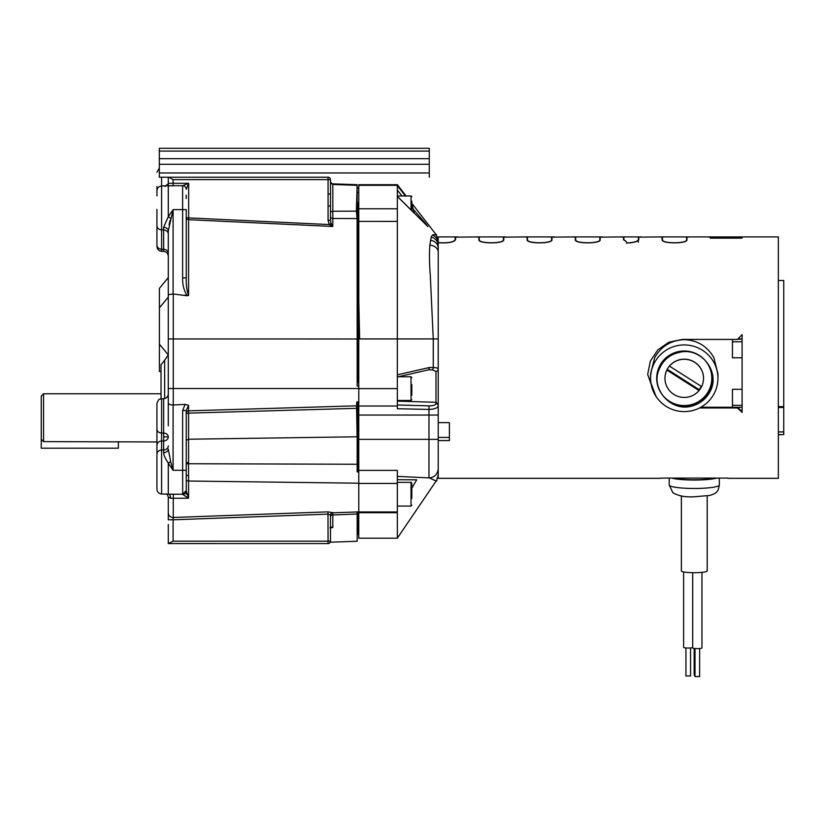 <?xml version="1.0" encoding="UTF-8"?>
<svg xmlns="http://www.w3.org/2000/svg" width="825" height="825" viewBox="0 0 825 825"><rect width="100%" height="100%" fill="white"/><g stroke="black" fill="none" stroke-linecap="round" stroke-linejoin="round"><path stroke-width="1.24" d="M159.328 151.099L429.278 151.099L429.278 148.304L159.328 148.304L159.328 177.231L328.061 177.231A2.413 2.413 0 0 1 330.474 179.633L330.474 199.98M429.278 151.099L429.278 177.231M159.328 164.268L429.278 164.268M159.328 158.658L429.278 158.658M41.25 439.199L41.25 396.082L43.56 393.772L43.56 441.623L41.25 439.199L41.25 448.202L118.377 448.202L118.377 441.623M432.95 234.816C437.91 234.517 437.745 234.589 432.444 235.032L431.176 237.126L429.856 245.159C429.206 253.182 429.34 263.041 430.258 274.756L433.259 338.941L397.341 338.941L397.341 185.316L358.782 185.316L358.782 184.707L397.341 184.707L406.106 195.979M397.341 197.598L397.341 196.443L414.315 213.252L411.809 203.888M405.436 195.979L397.341 185.656L397.341 196.443M397.341 375.86L397.341 376.953L428.711 369.806L432.269 369.847A2.31 1.073 -87.6 0 0 433.259 367.568L433.259 338.941L438.219 338.941L438.219 243.138M397.341 190.173L402.064 195.979M397.341 187.811L397.341 188.904M411.809 207.549L426.958 225.122M397.341 196.35L427.989 226.648M397.341 221.399L358.782 221.389L358.813 301.641L359.628 338.941L397.341 338.941L397.341 376.757M438.219 338.941L438.219 369.301A2.31 2.083 180 0 1 435.992 371.384L435.992 402.291L397.341 401.125M621.05 236.919L623.906 237.157L623.906 239.745L626.412 241.725L623.514 239.745L623.514 237.157L620.802 236.919L600.188 237.157L600.188 239.745C600.992 243.901 574.53 243.911 575.314 239.745L575.314 237.157L572.602 236.919L551.987 237.157L551.987 239.745C552.791 243.901 526.319 243.911 527.113 239.745L527.113 237.157L524.391 236.919L503.776 237.157L503.776 239.745C504.58 243.901 478.118 243.911 478.902 239.745L478.902 237.157L476.19 236.919L455.575 237.157L455.575 239.745C453.874 242.292 448.088 243.292 438.219 242.746L438.219 405.817A2.31 2.176 0 0 0 435.992 403.642L435.992 402.291L438.219 404.302L438.219 468.672C437.673 474.158 434.775 477.232 429.516 477.902C435.383 480.872 437.755 481.676 436.621 480.294C437.755 481.687 435.383 480.892 429.516 477.933M428.711 369.806L429.505 367.496L433.259 367.568C436.528 367.599 438.188 368.177 438.219 369.301M358.782 221.389L358.782 185.316M397.341 519.183L397.341 538.178L358.782 538.178L358.782 286.987M397.341 208.777L358.782 208.777L358.782 273.952M358.782 406.003L397.341 406.003L397.341 374.818L429.505 367.496M397.341 476.376L429.516 477.902M438.219 405.817C437.714 407.983 434.631 409.2 428.969 409.448L428.969 477.912M432.269 369.847L435.992 371.384M397.341 406.003L397.341 408.726L428.969 409.448L429.052 405.869L397.341 404.972L397.341 407.725M358.782 470.384L397.341 470.384L397.341 483.44L358.782 483.44M358.782 511.943L397.341 511.943L397.341 483.44M397.341 537.013L397.341 512.696L358.782 512.696M358.782 202.507L358.009 202.507L358.009 376.324L358.782 376.324M358.782 436.229L358.009 436.229L358.009 471.962M358.009 511.933L358.009 534.322L358.782 534.322M358.009 401.899L358.009 436.229M358.009 381.284L358.009 376.324M397.341 479.686L416.697 479.841L411.809 488.153M358.009 364.176L358.782 364.176L358.782 365.877M357.163 433.713L358.009 433.702M358.009 375.169L357.163 375.2M357.163 468.92L358.009 470.198M358.009 444.293L357.163 444.314M357.163 467.352L358.009 467.342M159.411 307.89L168.279 297.093L168.279 277.592L159.411 288.389L159.411 371.559L161.03 371.559M357.163 401.961L357.163 405.838L356.575 405.828L357.091 436.786L357.081 408.313L188.574 413.129L188.574 410.84L356.575 405.828L356.782 401.961M357.163 211.138L357.163 357.751L357.112 218.563L356.369 211.138L357.163 184.707L357.153 185.326L332.805 184.48L332.805 211.252L357.163 211.138L357.163 187.151M357.163 405.838L357.163 408.334M357.163 511.82L357.163 514.027L332.805 514.955A2.413 1.867 0 0 0 330.474 516.821L330.474 515.078L328.061 514.13L173.095 519.802L173.271 517.481A4.816 4.641 180 0 1 173.095 517.481A4.816 4.641 -0 0 1 168.279 512.841L168.279 497.083L170.641 498.269C170.455 495.567 169.672 494.196 168.3 494.165M330.474 542.2L357.163 541.262L357.163 514.027M357.163 184.707L331.217 183.8M357.163 357.751L357.163 386.059L358.782 386.1M357.163 401.95L358.782 401.868M358.782 472.075L357.163 471.838L357.163 436.786M358.782 382.604L357.163 382.491L357.163 381.356M411.809 392.123L411.809 392.844M411.809 395.361L411.809 384.491M411.809 388.719L411.809 385.378M411.809 498.434L411.809 483.12L411.809 498.434M156.936 245.778L156.936 246.489C157.204 249.346 158.751 250.944 161.597 251.305C158.751 250.944 157.204 249.346 156.936 246.489M156.936 222.884L156.936 245.108A4.816 4.125 180 0 0 161.597 249.233L161.597 251.305L163.628 251.377L163.628 249.294L161.597 249.233L161.597 229.886A4.816 4.125 180 0 1 156.936 225.772L156.936 209.385M156.936 236.888L156.936 231.928M43.56 441.623L156.936 441.952L156.936 445.129A4.816 4.125 180 0 1 161.597 441.004L161.597 450.037L163.628 449.976L163.628 441.004L161.597 441.004L161.597 433.043L163.628 433.053L163.628 398.743C166.464 398.382 168.011 396.773 168.279 393.927L168.279 355.503L168.279 393.927M163.752 436.879L163.628 433.053A4.816 3.826 0 0 1 168.279 436.879L163.752 436.879L163.628 441.004A4.816 4.125 180 0 0 168.279 436.879M169.135 543.562L328.061 543.582L328.061 541.169L330.474 541.169A2.413 2.413 0 0 1 328.061 543.582A2.413 2.413 0 0 0 328.742 543.479A2.413 2.413 0 0 1 328.577 543.52A2.413 2.413 0 0 0 330.474 541.169L330.474 515.078A2.413 2.392 -0 0 1 332.805 512.686L332.805 527.557L330.516 526.721M186.244 220.223L186.244 277.881L186.244 209.622L182.634 209.622L182.634 185.708A3.62 3.62 0 0 1 186.244 189.327L188.657 183.305L182.634 185.708L173.095 185.708L173.095 183.305L188.657 183.305L188.657 217.893L186.244 217.893A2.413 1.794 180 0 0 188.574 219.687L188.657 217.893L329.237 224.565L328.061 220.347L330.474 220.347L330.474 193.958L328.061 193.958L328.061 177.231M164.649 398.599L164.649 360.164L161.03 364.836L161.03 398.867M168.279 425.844L168.279 402.992C168.496 404.219 170.105 404.889 173.095 404.993L173.095 470.312L168.279 463.217L170.641 461.639L173.095 470.312L182.634 470.312L182.676 494.412L188.574 498.207L186.244 490.947L186.244 410.479L188.574 405.323L188.574 410.84A2.413 2.269 -0 0 0 186.244 413.098M182.676 494.412A3.62 3.465 -0 0 0 186.244 490.947L186.244 458.855M186.244 195.143L186.244 198.557M169.053 224.699L170.115 220.223M156.936 469.693L156.936 483.192M161.597 398.815C160.122 399.774 159.05 397.248 156.936 403.631L156.936 429.206A4.816 3.847 -0 0 0 161.597 433.043L161.597 398.815L163.628 398.743M156.936 454.162A4.816 4.125 0 0 1 161.597 450.037L161.597 493.989C158.751 493.628 157.204 492.02 156.936 489.163L156.936 429.206M161.411 493.979L161.597 493.989C158.751 493.628 157.204 492.02 156.936 489.163L156.936 488.988M156.936 448.006L156.936 443.046M156.936 441.705L156.936 429.815M330.474 541.262A2.413 2.413 0 0 1 328.907 543.428A2.413 2.413 0 0 0 330.474 541.262L330.474 541.262M168.279 535.322L168.279 543.582L168.279 536.931L168.279 543.582L173.095 541.169L173.095 519.802L168.279 519.802L168.279 512.841M186.244 472.416L186.244 466.95M168.341 463.062C165.495 459.092 163.928 455.627 163.628 452.647L163.628 449.976A4.816 4.125 180 0 0 168.279 445.851M168.279 463.217L168.279 494.216L161.597 493.989M173.425 494.216L173.271 498.238L170.641 498.269M170.641 461.639L168.279 449.058A4.816 3.589 0 0 1 163.628 452.647M163.628 227.287L163.628 229.948A4.816 4.125 180 0 1 168.279 234.073L168.279 253.419A4.816 4.125 180 0 0 163.628 249.294L163.628 229.948L161.597 229.886L161.597 185.945L168.279 185.708L168.279 216.707L173.095 209.622L168.279 230.866A4.816 3.589 180 0 0 163.628 227.287L168.279 216.707M168.341 216.872L170.641 218.295M328.061 220.347L328.061 206.002L330.474 206.002M332.805 184.48L330.474 182.067L330.474 179.633L173.095 179.633L168.919 177.231M156.936 186.481L156.936 195.896M173.095 185.842L168.279 185.708L168.279 177.231L168.279 183.305L173.095 183.305L173.095 179.633M177.499 294.525L173.095 293.978L168.279 294.68L168.279 417.863M168.279 543.582L168.279 524.473M168.279 497.032L168.279 519.317M188.337 497.506L188.574 498.207L173.271 498.238L173.271 517.481L327.979 511.861L328.061 541.169L173.095 541.169M327.979 511.861L332.805 512.686M299.166 543.582L323.07 543.582M186.244 465.888L186.244 464.331M186.244 474.88A2.413 0.66 180 0 0 188.564 475.54L188.554 463.743L357.163 464.248M358.782 483.202L188.574 481.027L188.564 475.54M186.244 470.312L182.634 470.312L182.634 410.479L186.244 410.479M168.279 294.68L168.279 230.866M188.574 410.84L188.574 405.323L185.099 404.374L173.271 404.993L173.271 293.989L187.162 295.762C183.892 290.431 182.387 284.47 182.634 277.881L186.244 277.881C186.017 284.594 186.79 290.452 188.574 295.453L188.358 295.597M328.061 206.002L328.061 193.958M331.062 223.4L329.237 224.565L332.805 226.483L331.062 223.4L330.474 220.347M164.979 186.481L168.3 183.758M159.411 344.138L168.279 354.936L164.649 360.164M168.279 535.425L168.279 536.931M186.244 480.532L186.244 490.906M239.167 222.049L250.212 222.564M253.657 222.729L254.337 222.76M257.782 222.925L327.979 226.256M357.101 218.542L332.805 218.491L332.805 226.483L188.574 219.687L188.574 295.453L183.057 295.226M331.196 527.804L332.805 527.557M330.701 527.794L329.938 527.866M186.244 440.22L188.574 439.22L188.574 462.412A2.413 0.794 0 0 0 186.244 463.196M188.574 462.412L188.554 463.743A2.413 0.815 1.4 0 0 186.244 464.392M182.634 410.479L185.099 404.374M330.474 212.994A2.413 1.753 180 0 1 332.805 211.252L332.805 218.491A2.413 1.877 -0 0 1 330.474 216.624M357.163 374.065L358.009 374.024M358.782 371.797L357.163 371.817M357.163 355.111L358.782 355.193M357.163 192.39L358.782 192.421M358.782 188.059L357.163 187.997M357.163 204.878L358.782 204.682M357.091 436.786L188.574 439.22L188.574 413.129A2.413 1.114 -0 0 0 186.244 414.243M239.384 543.582L244.107 543.582M249.48 543.582L254.203 543.582M411.809 210.705L411.809 201.094M681.368 495.949L681.368 570.91A12.922 1.794 0 0 0 681.79 571.374A12.922 1.794 180 0 0 695.949 572.694A12.922 1.794 180 0 0 707.2 570.91L707.2 495.949M692.701 572.694L692.701 647.976A4.63 0.639 0 0 0 692.856 648.13A4.63 0.639 0 0 0 697.919 648.605A4.63 0.639 0 0 0 701.951 647.976L701.951 572.354M683.616 571.931L683.616 647.377A4.63 0.639 0 0 0 683.77 647.542A4.63 0.639 0 0 0 688.205 648.027A4.63 0.639 0 0 0 692.701 647.553M694.155 648.44L694.155 675.221L695.011 675.469M695.011 648.533L695.011 676.613L699.559 676.531M685.936 647.934L685.936 676.026L690.484 675.943M711.965 372.302A28.267 27.988 -0 0 1 712.522 377.891M712.522 378.211A28.267 27.988 0 0 1 669.694 402.198M711.8 378.262A27.534 27.266 0 0 1 669.364 401.208A27.534 27.266 -0 0 1 684.255 350.996A27.534 27.266 0 0 1 711.8 378.262M701.611 386.574A19.284 19.099 0 0 1 699.053 390.503L699.053 390.576A19.284 19.099 0 0 1 664.971 378.345L664.971 378.262A19.284 19.099 180 0 1 666.868 370.012A19.284 19.099 0 0 1 669.457 366.032L669.457 366.104A19.284 19.099 0 0 1 701.642 386.595L669.457 366.104M703.539 378.304A19.284 19.099 180 0 0 669.457 366.032M664.971 378.345A19.284 19.099 0 0 1 666.868 370.085L666.868 370.012M666.868 370.085L699.053 390.576M667.229 369.311L699.053 389.586L699.053 390.503M699.053 389.586A19.284 19.099 180 0 0 701.26 386.347M717.925 378.262L717.925 373.704L713.842 357.627C707.283 346.232 697.424 340.24 684.255 339.663C671.127 340.22 661.268 346.211 654.679 357.627L650.595 373.704L650.595 378.262A33.67 33.34 0 0 1 684.255 344.933A33.67 33.34 0 0 1 717.925 378.262A33.67 33.34 0 0 1 684.255 411.603A33.67 33.34 0 0 1 650.595 378.262M737.973 338.91L742.098 338.91M656.04 396.443L647.677 374.406L650.337 361.144L657.814 349.831L668.972 342.169L682.285 339.426L737.478 339.426L742.098 334.641L742.098 412.356L737.478 407.973L699.528 407.973M707.819 236.919L778.346 236.919L778.346 478.335L727.836 478.335M708.067 236.919L710.676 237.157L710.676 238.095L742.098 238.147L710.284 238.147L710.284 237.157L707.572 236.919L689.669 236.919L686.957 237.157L686.957 239.745C687.761 243.901 661.299 243.911 662.083 239.745L662.083 237.157L659.371 236.919L638.756 237.157L638.756 239.745C638.034 241.57 633.93 242.684 626.412 243.076L626.412 242.952C633.693 242.581 637.673 241.508 638.364 239.745L638.364 237.157L641.211 236.919M358.009 415.058L438.219 415.058L438.219 418.327M438.219 422.627L449.408 422.627L449.408 440.56L438.219 440.56L438.219 478.335L660.732 478.335M660.732 478.088L727.836 478.088M457.793 236.919L438.219 236.919L438.219 242.622C447.831 243.189 453.492 242.23 455.194 239.745L455.194 237.157L458.04 236.919M476.438 236.919L479.294 237.157L479.294 239.745C478.51 243.746 504.157 243.757 503.394 239.745L503.394 237.157L506.241 236.919M524.638 236.919L527.495 237.157L527.495 239.745C526.721 243.746 552.358 243.757 551.595 239.745L551.595 237.157L554.452 236.919M572.839 236.919L575.695 237.157L575.695 239.745C574.922 243.746 600.569 243.757 599.806 239.745L599.806 237.157L602.652 236.919M659.608 236.919L662.465 237.157L662.465 239.745C661.691 243.746 687.328 243.757 686.575 239.745L686.575 237.157L689.422 236.919M732.456 407.292L742.098 407.292L732.456 407.313L732.456 405.323L742.098 405.323M742.098 389.307L732.456 389.307L732.456 405.323M732.456 339.426L732.456 357.792L742.098 357.792M778.346 406.622L783.75 406.622L783.75 434.61L778.346 434.61M783.75 406.622L783.75 280.5L778.346 280.5M778.346 434.754L783.75 434.61M449.408 437.425L438.219 437.425M438.219 437.611L438.219 439.364L358.782 439.364M623.906 239.745L623.906 238.095M599.806 239.745L599.806 238.095M575.695 239.745L575.695 238.095M551.595 239.745L551.595 238.095M527.495 239.745L527.495 238.095M503.394 239.745L503.394 238.095M479.294 239.745L479.294 238.095M455.194 239.745L455.194 238.095M662.083 238.095L662.083 239.745M686.575 239.745L686.575 238.095M662.465 239.745L662.465 238.095M638.364 242.199L638.364 238.095M638.364 239.745L638.364 240.446M737.478 407.241L742.098 411.603M737.478 407.313L737.478 407.973M732.456 407.241L700.91 407.241M654.524 393.907L647.687 374.395M684.255 406.343L689.607 405.941M691.907 405.508L698.744 403.229M674.004 478.088A23.121 3.218 0 0 0 694.279 479.758A23.121 3.218 0 0 0 714.563 478.088M716.76 478.088A25.07 3.486 180 0 1 694.279 480.037A25.07 3.486 180 0 1 671.808 478.088M710.542 390.689C706.386 398.836 699.889 404.044 691.041 406.312C669.549 411.809 649.1 386.781 660.134 367.373A26.513 26.256 0 0 1 678.532 352.626C700.054 345.995 720.421 371.085 710.542 390.689L704.849 398.63L688.823 406.663M669.219 484.987L672.87 492.731C678.428 495.969 685.523 497.31 694.145 496.774L709.809 495.454C718.245 492.968 718.286 490.04 719.348 484.987A25.07 3.486 0 0 1 696.341 488.462A25.07 3.486 0 0 1 669.549 485.554A25.07 3.486 180 0 1 669.219 484.987L669.219 478.088M429.278 172.961L159.328 172.961M438.219 252.037A9.25 6.909 180 0 0 429.856 245.159M438.219 248.088A9.25 7.951 180 0 0 430.454 240.24M438.219 245.541A9.25 8.662 180 0 0 431.176 237.126M438.219 243.571A9.25 9.209 180 0 0 432.444 235.032M358.782 388.606L397.341 388.606M359.628 338.941L358.782 338.941M358.782 204.033L358.009 204.033M435.992 403.642C435.61 405.085 433.29 405.828 429.052 405.869M357.163 338.993L168.279 338.962M397.341 400.465L411.036 400.465L411.036 376.757L411.809 377.52M397.341 506.065L411.036 506.065L411.036 482.347L411.809 483.12M156.936 190.761C157.204 187.914 158.751 186.306 161.597 185.945L161.597 177.231M186.244 494.216L186.244 479.686A2.413 1.341 180 0 0 188.574 481.027L188.574 497.506M168.279 388.523L358.782 388.513M182.634 277.881L182.634 209.622L173.095 209.622L173.095 293.978M411.036 209.932L411.036 195.979L411.809 196.752M742.098 341.777L732.456 341.777M737.725 339.168L742.098 339.168M783.75 431.939L778.346 431.939M411.809 203.321L436.27 234.805L438.219 240.487M397.341 538.178L436.621 480.294L438.219 475.097M357.163 455.627L358.009 455.586M357.163 381.284L358.782 381.284M411.036 400.465L411.809 399.702M398.217 376.757L411.036 376.757M357.163 355.224L358.009 355.224M357.163 369.878L358.009 369.878M411.036 506.065L411.809 505.292M397.341 482.347L411.036 482.347M329.062 543.366A2.413 2.413 0 0 0 330.474 541.169M166.361 493.886C167.001 493.866 167.64 494.928 168.279 497.083M168.279 494.216L182.634 494.216L186.244 490.607M159.328 168.094L156.936 172.25M168.279 185.708L168.279 183.305M163.628 251.377C166.464 251.738 168.011 253.347 168.279 256.204M358.782 511.902L332.805 512.81C332.341 512.16 331.567 512.954 330.474 515.223M161.03 393.772L43.56 393.772M357.163 215.17L358.009 215.17M397.341 195.979L411.036 195.979M699.641 676.613L699.641 648.533M690.566 676.026L690.566 647.934M689.174 236.919L659.866 236.919M640.973 236.919L621.297 236.919M602.405 236.919L573.097 236.919M554.204 236.919L524.896 236.919M505.993 236.919L476.685 236.919M778.346 407.457L783.75 407.457M719.348 484.987L719.348 478.088"/></g></svg>
